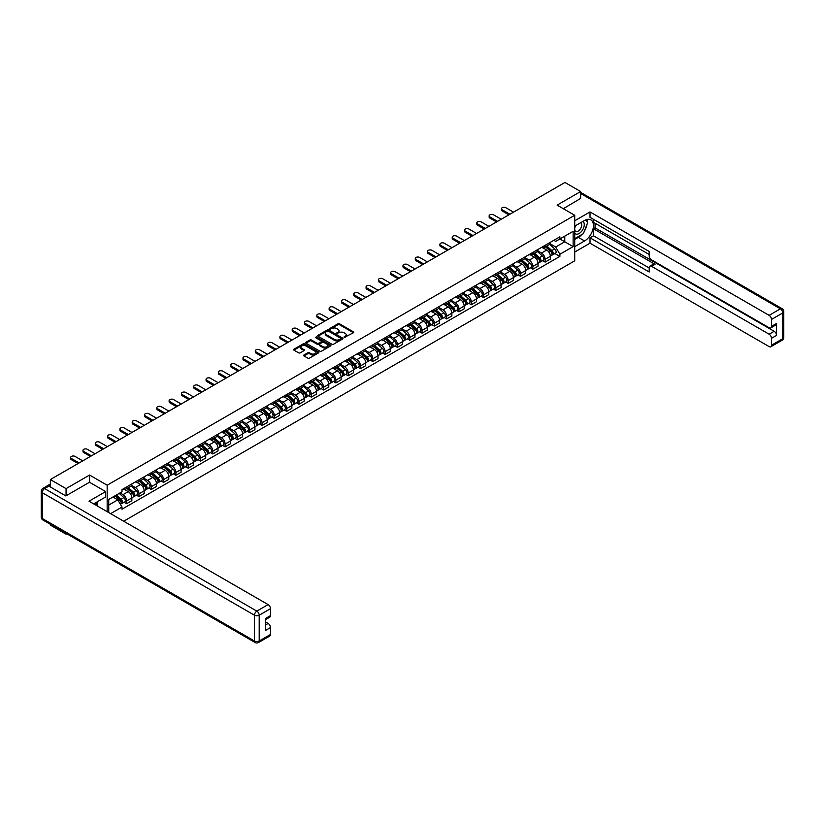 <?xml version="1.0" encoding="UTF-8"?>
<svg xmlns="http://www.w3.org/2000/svg" width="825" height="825" viewBox="0 0 825 825"><rect width="100%" height="100%" fill="white"/><g stroke="black" fill="none" stroke-linecap="round" stroke-linejoin="round"><path stroke-width="1.24" d="M344.118 337.497L353.43 332.743A1.093 0.629 0 0 0 353.43 331.856L339.488 323.802A1.093 0.629 0 0 0 337.941 323.802L329.711 328.556L329.711 329.185L331.867 328.567A3.506 2.021 0 0 1 336.817 328.567L337.982 329.237A3.506 2.021 0 0 1 339.003 330.67A3.506 2.021 0 0 1 337.982 332.104L336.92 333.341L339.065 332.722A3.506 2.021 0 0 1 344.025 332.722L345.18 333.393A3.506 2.021 0 0 1 346.211 334.826A3.506 2.021 0 0 1 345.18 336.26L344.118 337.497L344.118 336.868M303.94 355.018A1.093 0.629 0 0 0 303.94 355.905L307.859 358.163A1.093 0.629 0 0 0 309.406 358.163L318.543 352.894A1.093 0.629 0 0 0 318.543 351.997L304.6 343.942A1.093 0.629 0 0 0 303.053 343.942L293.917 349.222A1.093 0.629 0 0 0 293.917 350.12L298.64 352.842A1.093 0.629 0 0 0 300.187 352.842L304.095 350.584A1.093 0.629 0 0 0 304.095 349.697L301.754 348.336A2.929 1.691 0 0 1 300.898 347.139A2.929 1.691 0 0 1 302.703 345.582A2.929 1.691 0 0 1 305.9 345.953L315.078 351.244A2.929 1.691 0 0 1 315.934 352.44A2.929 1.691 0 0 1 314.129 354.007A2.929 1.691 0 0 1 310.932 353.636L309.406 352.76A1.093 0.629 0 0 0 307.859 352.76L303.94 355.018L303.94 355.905M107.168 485.203L89.574 475.045L66.062 488.627L50.356 479.562L564.929 182.469L580.635 191.534L557.123 205.116L574.716 215.273L107.168 485.203L107.168 511.675M331.939 344.262A1.093 0.629 0 0 0 333.486 344.262L342.623 338.982A1.093 0.629 0 0 0 342.623 338.095L328.69 330.041A1.093 0.629 0 0 0 327.133 330.041L317.996 335.321A1.093 0.629 0 0 0 317.996 336.208L331.939 344.262M315.635 337.662L330.567 345.943L321.441 351.213A1.093 0.629 0 0 1 319.894 351.213L305.962 343.169L309.87 340.921L309.87 340.013L305.962 342.272A1.093 0.629 0 0 0 305.962 343.169L305.962 342.272M309.87 340.921A1.093 0.629 0 0 1 311.417 340.921L311.417 340.013A1.093 0.629 0 0 0 309.87 340.013M311.417 340.013L317.068 343.272A1.093 0.629 0 0 0 318.615 343.272L321.214 341.777A1.093 0.629 0 0 0 321.214 340.88L315.325 337.487L316.408 336.858L330.588 345.046A1.093 0.629 0 0 1 330.588 345.933L330.588 345.046M66.062 533.352L66.062 534.177L50.356 525.112L50.356 524.288M123.698 521.214L574.716 260.824L574.716 215.273M66.062 534.177L66.773 533.765M66.062 488.627L66.062 495.773M50.356 479.562L50.356 486.987M47.097 485.997A2.228 1.289 -120 0 0 46.798 486.1A2.228 1.289 -120 0 0 46.561 486.317M580.635 198.691L580.635 191.534M545.129 245.334A5.136 2.96 60 0 1 544.067 247.634L549.275 244.633A5.136 2.96 -120 0 0 550.337 242.323M537.735 250.862L541.499 253.028A5.136 2.96 60 0 1 545.129 259.318L550.337 256.317A5.136 2.96 -120 0 0 546.707 250.027L542.974 247.871M550.337 256.317L550.337 259.091L545.129 262.103L542.633 260.659M544.067 247.634A5.136 2.96 60 0 1 541.54 247.407M545.129 259.318L545.129 262.103M532.816 252.44A5.136 2.96 60 0 1 531.754 254.739L536.962 251.738A5.136 2.96 -120 0 0 538.024 249.439M530.32 267.764L532.816 269.208L538.024 266.197L538.024 263.423A5.136 2.96 -120 0 0 534.394 257.132L530.671 254.977M531.754 254.739A5.136 2.96 60 0 1 529.227 254.513M525.432 257.967L529.186 260.143A5.136 2.96 60 0 1 532.816 266.423L532.816 269.208M520.513 259.545A5.136 2.96 60 0 1 519.451 261.855L524.659 258.844A5.136 2.96 -120 0 0 525.721 256.544M518.018 274.869L520.513 276.313L525.721 273.302L525.721 270.528A5.136 2.96 -120 0 0 522.091 264.237L518.358 262.082M519.451 261.855A5.136 2.96 60 0 1 516.924 261.618M513.119 265.073L516.883 267.248A5.136 2.96 60 0 1 520.513 273.529L520.513 276.313M508.2 266.65A5.136 2.96 60 0 1 507.138 268.96L512.346 265.949A5.136 2.96 -120 0 0 513.408 263.649M505.704 281.975L508.2 283.418L513.408 280.407L513.408 277.633A5.136 2.96 -120 0 0 509.778 271.343L506.055 269.187M507.138 268.96A5.136 2.96 60 0 1 504.611 268.723M500.816 272.178L504.57 274.354A5.136 2.96 60 0 1 508.2 280.634L508.2 283.418M495.897 273.756A5.136 2.96 60 0 1 494.835 276.066L500.043 273.054A5.136 2.96 -120 0 0 501.105 270.755M493.402 289.08L495.897 290.524L501.105 287.512L501.105 284.738A5.136 2.96 -120 0 0 497.475 278.448L493.742 276.303M494.835 276.066A5.136 2.96 60 0 1 492.308 275.828M488.503 279.283L492.267 281.459A5.136 2.96 60 0 1 495.897 287.739L495.897 290.524M483.584 280.861A5.136 2.96 60 0 1 482.522 283.171L487.73 280.16A5.136 2.96 -120 0 0 488.792 277.86M481.088 296.185L483.584 297.629L488.792 294.618L488.792 291.844A5.136 2.96 -120 0 0 485.162 285.553L481.439 283.408M482.522 283.171A5.136 2.96 60 0 1 479.995 282.934M476.2 286.388L479.954 288.564A5.136 2.96 60 0 1 483.584 294.845L483.584 297.629M471.281 287.966A5.136 2.96 60 0 1 470.219 290.276L475.427 287.265A5.136 2.96 -120 0 0 476.489 284.965M468.786 303.291L471.281 304.734L476.489 301.723L476.489 298.949A5.136 2.96 -120 0 0 472.859 292.658L469.126 290.513M470.219 290.276A5.136 2.96 60 0 1 467.692 290.039M463.887 293.494L467.651 295.67A5.136 2.96 60 0 1 471.281 301.95L471.281 304.734M458.968 295.072A5.136 2.96 60 0 1 457.906 297.382L463.114 294.37A5.136 2.96 -120 0 0 464.176 292.071M456.472 310.396L458.968 311.84L464.176 308.828L464.176 306.054A5.136 2.96 -120 0 0 460.546 299.764L456.823 297.619M457.906 297.382A5.136 2.96 60 0 1 455.379 297.144M451.584 300.599L455.338 302.775A5.136 2.96 60 0 1 458.968 309.066L458.968 311.84M446.665 302.187A5.136 2.96 60 0 1 445.603 304.487L450.811 301.476A5.136 2.96 -120 0 0 451.873 299.176M444.17 317.501L446.665 318.945L451.873 315.944L451.873 313.16A5.136 2.96 -120 0 0 448.243 306.879L444.51 304.724M445.603 304.487A5.136 2.96 60 0 1 443.077 304.26M439.271 307.704L443.035 309.88A5.136 2.96 60 0 1 446.665 316.171L446.665 318.945M434.352 309.293A5.136 2.96 60 0 1 433.29 311.592L438.498 308.591A5.136 2.96 -120 0 0 439.56 306.281M431.857 324.607L434.352 326.05L439.56 323.049L439.56 320.265A5.136 2.96 -120 0 0 435.93 313.985L432.207 311.829M433.29 311.592A5.136 2.96 60 0 1 430.763 311.365M426.968 314.82L430.722 316.986A5.136 2.96 60 0 1 434.352 323.276L434.352 326.05M422.049 316.398A5.136 2.96 60 0 1 420.987 318.698L426.195 315.697A5.136 2.96 -120 0 0 427.257 313.387M419.554 331.712L422.049 333.156L427.257 330.155L427.257 327.37A5.136 2.96 -120 0 0 423.627 321.09L419.894 318.935M420.987 318.698A5.136 2.96 60 0 1 418.461 318.471M414.655 321.925L418.419 324.091A5.136 2.96 60 0 1 422.049 330.382L422.049 333.156M409.736 323.503A5.136 2.96 60 0 1 408.674 325.803L413.882 322.802A5.136 2.96 -120 0 0 414.944 320.492M407.241 338.817L409.736 340.261L414.944 337.26L414.944 334.476A5.136 2.96 -120 0 0 411.314 328.195L407.591 326.04M408.674 325.803A5.136 2.96 60 0 1 406.147 325.576M402.353 329.031L406.106 331.196A5.136 2.96 60 0 1 409.736 337.487L409.736 340.261M397.433 330.608A5.136 2.96 60 0 1 396.371 332.908L401.579 329.907A5.136 2.96 -120 0 0 402.641 327.597M394.938 345.933L397.433 347.366L402.641 344.365L402.641 341.581A5.136 2.96 -120 0 0 399.011 335.301L395.278 333.145M396.371 332.908A5.136 2.96 60 0 1 393.845 332.681M390.039 336.136L393.803 338.302A5.136 2.96 60 0 1 397.433 344.592L397.433 347.366M385.12 337.714A5.136 2.96 60 0 1 384.058 340.013L389.266 337.012A5.136 2.96 -120 0 0 390.328 334.702M382.625 353.038L385.12 354.472L390.328 351.471L390.328 348.686A5.136 2.96 -120 0 0 386.698 342.406L382.975 340.251M384.058 340.013A5.136 2.96 60 0 1 381.532 339.787M377.737 343.241L381.49 345.407A5.136 2.96 60 0 1 385.12 351.698L385.12 354.472M372.817 344.819A5.136 2.96 60 0 1 371.755 347.119L376.963 344.118A5.136 2.96 -120 0 0 378.025 341.808M370.322 360.143L372.817 361.577L378.025 358.576L378.025 355.802A5.136 2.96 -120 0 0 374.395 349.511L370.662 347.356M371.755 347.119A5.136 2.96 60 0 1 369.229 346.892M365.423 350.347L369.188 352.512A5.136 2.96 60 0 1 372.817 358.803L372.817 361.577M360.504 351.924A5.136 2.96 60 0 1 359.442 354.224L364.65 351.223A5.136 2.96 -120 0 0 365.712 348.923M358.009 367.249L360.504 368.692L365.712 365.681L365.712 362.907A5.136 2.96 -120 0 0 362.082 356.617L358.359 354.461M359.442 354.224A5.136 2.96 60 0 1 356.916 353.997M353.121 357.452L356.874 359.628A5.136 2.96 60 0 1 360.504 365.908L360.504 368.692M348.202 359.03A5.136 2.96 60 0 1 347.139 361.34L352.347 358.328A5.136 2.96 -120 0 0 353.409 356.029M345.706 374.354L348.202 375.798L353.409 372.787L353.409 370.012A5.136 2.96 -120 0 0 349.779 363.722L346.046 361.567M347.139 361.34A5.136 2.96 60 0 1 344.613 361.103M340.808 364.557L344.572 366.733A5.136 2.96 60 0 1 348.202 373.013L348.202 375.798M335.888 366.135A5.136 2.96 60 0 1 334.826 368.445L340.034 365.434A5.136 2.96 -120 0 0 341.096 363.134M333.393 381.459L335.888 382.903L341.096 379.892L341.096 377.118A5.136 2.96 -120 0 0 337.466 370.827L333.743 368.672M334.826 368.445A5.136 2.96 60 0 1 332.3 368.208M328.494 371.662L332.258 373.838A5.136 2.96 60 0 1 335.888 380.119L335.888 382.903M323.586 373.24A5.136 2.96 60 0 1 322.523 375.55L327.721 372.539A5.136 2.96 -120 0 0 328.793 370.239M321.09 388.565L323.586 390.008L328.793 386.997L328.793 384.223A5.136 2.96 -120 0 0 325.163 377.933L321.43 375.787M322.523 375.55A5.136 2.96 60 0 1 319.997 375.313M316.192 378.768L319.956 380.944A5.136 2.96 60 0 1 323.586 387.224L323.586 390.008M311.272 380.346A5.136 2.96 60 0 1 310.21 382.656L315.418 379.644A5.136 2.96 -120 0 0 316.48 377.345M308.777 395.67L311.272 397.114L316.48 394.103L316.48 391.328A5.136 2.96 -120 0 0 312.85 385.038L309.127 382.893M310.21 382.656A5.136 2.96 60 0 1 307.684 382.418M303.878 385.873L307.642 388.049A5.136 2.96 60 0 1 311.272 394.329L311.272 397.114M298.97 387.451A5.136 2.96 60 0 1 297.907 389.761L303.105 386.75A5.136 2.96 -120 0 0 304.177 384.45M296.464 402.775L298.97 404.219L304.177 401.208L304.177 398.434A5.136 2.96 -120 0 0 300.548 392.143L296.814 389.998M297.907 389.761A5.136 2.96 60 0 1 295.371 389.524M291.576 392.978L295.34 395.154A5.136 2.96 60 0 1 298.97 401.435L298.97 404.219M286.657 394.556A5.136 2.96 60 0 1 285.594 396.866L290.802 393.855A5.136 2.96 -120 0 0 291.864 391.555M284.161 409.881L286.657 411.324L291.864 408.313L291.864 405.539A5.136 2.96 -120 0 0 288.234 399.248L284.512 397.103M285.594 396.866A5.136 2.96 60 0 1 283.068 396.629M279.262 400.084L283.027 402.26A5.136 2.96 60 0 1 286.657 408.55L286.657 411.324M274.354 401.672A5.136 2.96 60 0 1 273.281 403.972L278.489 400.96A5.136 2.96 -120 0 0 279.551 398.661M271.848 416.986L274.354 418.43L279.562 415.429L279.562 412.644A5.136 2.96 -120 0 0 275.932 406.354L272.198 404.209M273.281 403.972A5.136 2.96 60 0 1 270.755 403.734M266.96 407.189L270.724 409.365A5.136 2.96 60 0 1 274.354 415.656L274.354 418.43M262.041 408.777A5.136 2.96 60 0 1 260.978 411.077L266.186 408.066A5.136 2.96 -120 0 0 267.248 405.766M259.545 424.091L262.041 425.535L267.248 422.534L267.248 419.75A5.136 2.96 -120 0 0 263.618 413.469L259.896 411.314M260.978 411.077A5.136 2.96 60 0 1 258.452 410.85M254.647 414.305L258.411 416.47A5.136 2.96 60 0 1 262.041 422.761L262.041 425.535M249.727 415.882A5.136 2.96 60 0 1 248.665 418.182L253.873 415.181A5.136 2.96 -120 0 0 254.935 412.871M247.232 431.197L249.738 432.64L254.935 429.639L254.935 426.855A5.136 2.96 -120 0 0 251.316 420.575L247.583 418.419M248.665 418.182A5.136 2.96 60 0 1 246.139 417.955M242.344 421.41L246.108 423.576A5.136 2.96 60 0 1 249.738 429.866L249.738 432.64M237.425 422.988A5.136 2.96 60 0 1 236.362 425.287L241.57 422.287A5.136 2.96 -120 0 0 242.632 419.977M234.929 438.302L237.425 439.746L242.632 436.745L242.632 433.96A5.136 2.96 -120 0 0 239.002 427.68L235.28 425.525M236.362 425.287A5.136 2.96 60 0 1 233.836 425.061M230.031 428.515L233.795 430.681A5.136 2.96 60 0 1 237.425 436.972L237.425 439.746M225.112 430.093A5.136 2.96 60 0 1 224.049 432.393L229.257 429.392A5.136 2.96 -120 0 0 230.319 427.082M222.616 445.418L225.112 446.851L230.319 443.85L230.319 441.066A5.136 2.96 -120 0 0 226.7 434.785L222.967 432.63M224.049 432.393A5.136 2.96 60 0 1 221.523 432.166M217.728 435.621L221.492 437.786A5.136 2.96 60 0 1 225.112 444.077L225.112 446.851M212.809 437.198A5.136 2.96 60 0 1 211.747 439.498L216.954 436.497A5.136 2.96 -120 0 0 218.017 434.187M210.313 452.523L212.809 453.956L218.017 450.955L218.017 448.171A5.136 2.96 -120 0 0 214.387 441.891L210.664 439.735M211.747 439.498A5.136 2.96 60 0 1 209.22 439.271M205.415 442.726L209.179 444.892A5.136 2.96 60 0 1 212.809 451.182L212.809 453.956M200.496 444.304A5.136 2.96 60 0 1 199.433 446.603L204.641 443.603A5.136 2.96 -120 0 0 205.703 441.293M198 459.628L200.496 461.062L205.703 458.061L205.703 455.276A5.136 2.96 -120 0 0 202.073 448.996L198.351 446.841M199.433 446.603A5.136 2.96 60 0 1 196.907 446.377M193.112 449.831L196.876 451.997A5.136 2.96 60 0 1 200.496 458.287L200.496 461.062M188.193 451.409A5.136 2.96 60 0 1 187.131 453.709L192.338 450.708A5.136 2.96 -120 0 0 193.401 448.398M185.697 466.733L188.193 468.177L193.401 465.166L193.401 462.392A5.136 2.96 -120 0 0 189.771 456.101L186.048 453.946M187.131 453.709A5.136 2.96 60 0 1 184.604 453.482M180.799 456.937L184.563 459.113A5.136 2.96 60 0 1 188.193 465.393L188.193 468.177M175.88 458.514A5.136 2.96 60 0 1 174.818 460.824L180.025 457.813A5.136 2.96 -120 0 0 181.088 455.513M173.384 473.839L175.88 475.282L181.088 472.271L181.088 469.497A5.136 2.96 -120 0 0 177.458 463.207L173.735 461.051M174.818 460.824A5.136 2.96 60 0 1 172.291 460.587M168.496 464.042L172.25 466.218A5.136 2.96 60 0 1 175.88 472.498L175.88 475.282M163.577 465.62A5.136 2.96 60 0 1 162.515 467.93L167.722 464.918A5.136 2.96 -120 0 0 168.785 462.619M161.081 480.944L163.577 482.388L168.785 479.377L168.785 476.603A5.136 2.96 -120 0 0 165.155 470.312L161.432 468.157M162.515 467.93A5.136 2.96 60 0 1 159.988 467.692M156.183 471.147L159.947 473.323A5.136 2.96 60 0 1 163.577 479.603L163.577 482.388M151.264 472.725A5.136 2.96 60 0 1 150.202 475.035L155.409 472.024A5.136 2.96 -120 0 0 156.472 469.724M148.768 488.049L151.264 489.493L156.472 486.482L156.472 483.708A5.136 2.96 -120 0 0 152.842 477.417L149.119 475.272M150.202 475.035A5.136 2.96 60 0 1 147.675 474.798M143.88 478.252L147.634 480.428A5.136 2.96 60 0 1 151.264 486.709L151.264 489.493M138.961 479.83A5.136 2.96 60 0 1 137.899 482.14L143.107 479.129A5.136 2.96 -120 0 0 144.169 476.829M136.465 495.155L138.961 496.598L144.169 493.587L144.169 490.813A5.136 2.96 -120 0 0 140.539 484.522L136.806 482.377M137.899 482.14A5.136 2.96 60 0 1 135.372 481.903M131.567 485.358L135.331 487.534A5.136 2.96 60 0 1 138.961 493.814L138.961 496.598M126.648 486.936A5.136 2.96 60 0 1 125.586 489.246L130.793 486.234A5.136 2.96 -120 0 0 131.856 483.935M124.152 502.26L126.648 503.704L131.856 500.692L131.856 497.918A5.136 2.96 -120 0 0 128.226 491.628L124.503 489.483M125.586 489.246A5.136 2.96 60 0 1 123.059 489.008M120.027 492.907L123.018 494.639A5.136 2.96 60 0 1 126.648 500.919L126.648 503.704M553.843 240.302L555.699 241.374L573.138 231.309L564.774 236.136L564.774 241.777L555.699 247.015L550.048 243.757M108.745 512.583L108.745 499.424L121.997 491.772L121.997 489.627L559.886 236.816L559.886 238.961L573.138 246.613L559.886 254.265L555.699 247.015M573.138 231.309L573.138 246.613M108.745 505.065L117.81 499.826L121.997 507.076L121.997 509.211L559.886 256.4L559.886 254.265M121.997 507.076L110.591 513.655M89.574 475.045L89.574 482.295M117.81 499.826L112.922 497.011M554.936 253.553L559.886 256.4M344.427 337.611L345.18 337.167A3.506 2.021 0 0 0 346.211 335.734L346.211 334.826M339.003 330.67L339.003 331.578A3.506 2.021 0 0 1 337.982 333.011L337.219 333.444M353.43 331.856L353.43 332.743L339.488 324.72A1.093 0.629 0 0 0 337.941 324.72L330.021 329.288M342.623 338.095L342.623 338.982L328.69 330.949A1.093 0.629 0 0 0 327.133 330.949L318.017 336.218M340.694 338.848L340.694 338.229L328.453 331.155L326.246 331.805A3.506 2.021 0 0 0 325.225 333.238A3.506 2.021 0 0 0 326.246 334.672L334.61 339.498A3.506 2.021 0 0 0 339.57 339.498L340.694 338.848L340.694 339.766L340.694 339.137M325.225 333.238L325.225 334.146A3.506 2.021 0 0 0 326.246 335.579L326.246 334.672M340.694 339.766L339.57 340.405A3.506 2.021 0 0 1 334.61 340.405L326.246 335.579M311.417 340.921L317.068 344.19A1.093 0.629 0 0 0 318.615 344.19L321.214 342.695A1.093 0.629 0 0 0 321.533 342.241L321.533 341.333M322.936 346.665A2.929 1.691 0 0 0 326.133 347.026A2.929 1.691 0 0 0 327.938 345.469A2.929 1.691 0 0 0 327.082 344.272L323.843 342.406A1.093 0.629 0 0 0 322.297 342.406L319.708 343.901A1.093 0.629 0 0 0 319.708 344.798L322.936 346.665L322.936 347.573A2.929 1.691 0 0 0 326.133 347.944A2.929 1.691 0 0 0 327.938 346.376L327.938 345.469M319.378 344.355L319.378 345.262A1.093 0.629 0 0 0 319.708 345.706L319.708 344.798M322.936 347.573L319.708 345.706M315.934 352.44L315.934 353.358A2.929 1.691 0 0 1 314.129 354.915A2.929 1.691 0 0 1 310.932 354.554L309.406 353.667A1.093 0.629 0 0 0 307.859 353.667L303.961 355.915M300.898 347.139L300.898 348.057A2.929 1.691 0 0 0 301.754 349.253L301.754 348.336M304.085 350.594L301.754 349.253M318.522 352.894L304.6 344.86A1.093 0.629 0 0 0 303.053 344.86L293.927 350.13L293.917 349.222M545.48 246.819L550.502 251.295A2.784 1.609 60 0 1 551.378 255.606L550.337 256.204M545.614 246.933L547.975 248.304M545.985 246.531L551.574 251.512A1.341 0.773 60 0 1 551.987 253.574A1.341 0.773 60 0 1 551.873 253.626M546.82 246.046L551.842 250.522A2.784 1.609 60 0 1 552.719 254.832A2.784 1.609 60 0 1 551.873 254.925M549.625 244.365L554.678 248.882A2.784 1.609 60 0 1 555.555 253.193L552.719 254.832M508.87 214.84L502.208 210.983A2.568 1.485 180 0 1 501.456 209.942L501.456 208.756A2.568 1.485 -0 0 0 502.208 209.808L509.902 214.242M513.532 212.149L505.838 207.704A2.568 1.485 -0 0 0 503.044 207.384A2.568 1.485 -0 0 0 501.456 208.756M533.177 253.925L538.189 258.4A2.784 1.609 60 0 1 539.065 262.711L538.024 263.319M533.311 254.048L535.673 255.41M533.682 253.636L539.261 258.617A1.341 0.773 60 0 1 539.684 260.679A1.341 0.773 60 0 1 539.56 260.731M534.518 253.151L539.529 257.627A2.784 1.609 60 0 1 540.406 261.938A2.784 1.609 60 0 1 539.571 262.03M537.312 251.47L542.376 255.987A2.784 1.609 60 0 1 543.252 260.298L540.406 261.938M520.864 261.03L525.886 265.506A2.784 1.609 60 0 1 526.763 269.816L525.721 270.425M520.998 261.154L523.359 262.515M521.369 260.741L526.958 265.722A1.341 0.773 60 0 1 527.371 267.785A1.341 0.773 60 0 1 527.257 267.836M522.204 260.257L527.227 264.732A2.784 1.609 60 0 1 528.103 269.043A2.784 1.609 60 0 1 527.257 269.136M525.009 258.576L530.062 263.093A2.784 1.609 60 0 1 530.939 267.403L528.103 269.043M574.716 226.153L584.574 220.461A12.55 7.25 120 0 1 590.855 219.842A12.55 7.25 120 0 1 592.773 229.897A12.55 7.25 120 0 1 584.574 240.962L574.716 246.654M574.716 252.027L590.019 243.189L590.019 237.817L649.192 271.982L649.192 267.702A3.352 1.928 -120 0 1 649.883 266.166A3.352 1.928 -120 0 1 651.564 266.331L769.117 334.207L774.17 331.289A3.352 1.928 60 0 1 776.542 335.393L776.542 323.452A3.352 1.928 60 0 1 775.84 324.988L770.798 327.907A3.352 1.928 -120 0 0 771.488 326.37L771.488 319.45A3.352 1.928 -120 0 0 769.117 315.346L780.398 308.828L580.635 193.493M595.072 223.245L595.072 227.886L593.495 228.803L593.495 235.816L590.019 237.817M593.495 219.326L593.495 222.327L649.192 254.492M770.798 327.907A3.352 1.928 -120 0 1 769.117 327.742L651.564 259.865A3.352 1.928 -120 0 1 649.192 255.76L649.192 251.481L590.019 217.315L590.019 211.943L769.117 315.346M574.716 220.78L590.019 211.943M590.019 243.189L769.117 346.593A3.352 1.928 -120 0 0 770.798 346.758A3.352 1.928 -120 0 0 771.488 345.232L771.488 338.302A3.352 1.928 -120 0 0 769.117 334.207M580.635 198.412L563.31 208.684M593.495 228.803L655.029 264.33L651.564 266.331M595.072 227.886L774.17 331.289M593.495 235.816L649.192 267.97M649.883 266.166L653.359 264.165A3.352 1.928 60 0 1 655.029 264.33M574.716 239.456L578.346 237.363A12.55 7.25 120 0 0 581.821 234.537M584.317 231.248A12.55 7.25 120 0 0 587.018 224.287M587.225 222.038A12.55 7.25 120 0 0 586.905 219.481M48.861 486.121L44.602 488.575A3.352 1.928 -120 0 0 42.921 488.41L47.18 485.956A3.352 1.928 60 0 1 48.861 486.121L65.825 495.918L89.492 482.243L105.662 491.587L105.662 496.959L94.462 503.425A12.55 7.25 120 0 0 93.699 503.9M105.662 491.587L89.017 501.198L268.115 604.601A3.352 1.928 60 0 1 270.487 608.695L270.487 615.625A3.352 1.928 60 0 1 269.785 617.152L265.433 619.668M97.061 504.952L97.061 501.93M265.433 625.01L268.115 623.452A3.352 1.928 60 0 1 270.487 627.557L270.487 634.477A3.352 1.928 60 0 1 269.785 636.013L258.503 642.531A3.352 1.928 -120 0 0 259.205 640.994L270.487 634.477M270.487 615.625L265.433 618.533L265.433 630.475L270.487 627.557M268.115 623.452L265.433 621.906M574.716 233.124A7.25 4.187 120 0 0 580.48 232.506A7.25 4.187 120 0 0 584.265 224.606A7.25 4.187 120 0 0 582.945 221.409M575.324 225.803A7.25 4.187 120 0 0 574.716 227.112M574.716 229.536A4.96 2.867 120 0 0 575.716 231.33A4.96 2.867 120 0 0 579.542 230A4.96 2.867 120 0 0 581.708 224.998A4.96 2.867 120 0 0 580.687 222.729A4.96 2.867 120 0 0 580.666 222.719M575.737 225.565A4.96 2.867 120 0 0 574.716 228.546M585.709 219.893L587.648 222.647L583.388 233.63L574.87 238.549M95.556 502.796L97.381 506.024M496.567 221.946L489.895 218.099A2.568 1.485 180 0 1 489.142 217.047L489.142 215.861A2.568 1.485 -0 0 0 489.895 216.913L497.588 221.347M501.218 219.254L493.525 214.82A2.568 1.485 -0 0 0 490.731 214.49A2.568 1.485 -0 0 0 489.142 215.861M484.254 229.051L477.593 225.204A2.568 1.485 180 0 1 476.84 224.153L476.84 222.967A2.568 1.485 -0 0 0 477.593 224.018L485.286 228.453M488.916 226.359L481.222 221.925A2.568 1.485 -0 0 0 478.428 221.595A2.568 1.485 -0 0 0 476.84 222.967M508.561 268.135L513.573 272.611A2.784 1.609 60 0 1 514.449 276.922L513.408 277.53M508.695 268.259L511.057 269.62M509.066 267.847L514.645 272.827A1.341 0.773 60 0 1 515.068 274.9A1.341 0.773 60 0 1 514.944 274.942M509.902 267.362L514.913 271.838A2.784 1.609 60 0 1 515.79 276.148A2.784 1.609 60 0 1 514.944 276.241M512.696 265.681L517.76 270.198A2.784 1.609 60 0 1 518.636 274.508L515.79 276.148M496.248 275.241L501.27 279.716A2.784 1.609 60 0 1 502.147 284.027L501.105 284.635M496.382 275.364L498.743 276.726M496.753 274.952L502.343 279.933A1.341 0.773 60 0 1 502.755 282.006A1.341 0.773 60 0 1 502.631 282.047M497.588 274.467L502.611 278.943A2.784 1.609 60 0 1 503.487 283.253A2.784 1.609 60 0 1 502.642 283.346M500.393 272.786L505.447 277.303A2.784 1.609 60 0 1 506.323 281.614L503.487 283.253M483.945 282.346L488.957 286.822A2.784 1.609 60 0 1 489.833 291.142L488.792 291.741M484.079 282.47L486.441 283.831M484.45 282.057L490.029 287.038A1.341 0.773 60 0 1 490.452 289.111A1.341 0.773 60 0 1 490.328 289.152M485.286 281.573L490.298 286.048A2.784 1.609 60 0 1 491.174 290.359A2.784 1.609 60 0 1 490.328 290.452M488.08 279.892L493.144 284.408A2.784 1.609 60 0 1 494.02 288.719L491.174 290.359M471.952 236.156L465.279 232.31A2.568 1.485 180 0 1 464.527 231.258L464.527 230.072A2.568 1.485 -0 0 0 465.279 231.124L472.972 235.558M476.603 233.465L468.909 229.03A2.568 1.485 -0 0 0 466.115 228.711A2.568 1.485 -0 0 0 464.527 230.072M459.638 243.262L452.977 239.415A2.568 1.485 180 0 1 452.224 238.363L452.224 237.177A2.568 1.485 -0 0 0 452.977 238.229L460.67 242.674M464.3 240.57L456.607 236.136A2.568 1.485 -0 0 0 453.812 235.816A2.568 1.485 -0 0 0 452.224 237.177M447.336 250.367L440.663 246.52A2.568 1.485 180 0 1 439.911 245.468L439.911 244.282A2.568 1.485 -0 0 0 440.663 245.334L448.357 249.779M451.987 247.675L444.293 243.241A2.568 1.485 -0 0 0 441.499 242.921A2.568 1.485 -0 0 0 439.911 244.282M435.022 257.472L428.361 253.626A2.568 1.485 180 0 1 427.608 252.574L427.608 251.388A2.568 1.485 -0 0 0 428.361 252.44L436.054 256.884M439.684 254.791L431.991 250.346A2.568 1.485 -0 0 0 429.196 250.027A2.568 1.485 -0 0 0 427.608 251.388M422.72 264.577L416.048 260.731A2.568 1.485 180 0 1 415.295 259.679L415.295 258.503A2.568 1.485 -0 0 0 416.048 259.545L423.741 263.99M427.371 261.896L419.677 257.452A2.568 1.485 -0 0 0 416.883 257.132A2.568 1.485 -0 0 0 415.295 258.503M410.407 271.683L403.745 267.836A2.568 1.485 180 0 1 402.992 266.784L402.992 265.609A2.568 1.485 -0 0 0 403.745 266.65L411.438 271.095M415.068 269.002L407.375 264.557A2.568 1.485 -0 0 0 404.58 264.237A2.568 1.485 -0 0 0 402.992 265.609M398.104 278.788L391.432 274.942A2.568 1.485 180 0 1 390.679 273.9L390.679 272.714A2.568 1.485 -0 0 0 391.432 273.756L399.125 278.2M402.755 276.107L395.062 271.662A2.568 1.485 -0 0 0 392.267 271.343A2.568 1.485 -0 0 0 390.679 272.714M385.791 285.893L379.129 282.047A2.568 1.485 180 0 1 378.376 281.005L378.376 279.819A2.568 1.485 -0 0 0 379.129 280.861L386.822 285.306M390.452 283.212L382.759 278.767A2.568 1.485 -0 0 0 379.954 278.448A2.568 1.485 -0 0 0 378.376 279.819M373.488 292.999L366.816 289.152A2.568 1.485 180 0 1 366.063 288.111L366.063 286.925A2.568 1.485 -0 0 0 366.816 287.966L374.509 292.411M378.139 290.317L370.446 285.873A2.568 1.485 -0 0 0 367.651 285.553A2.568 1.485 -0 0 0 366.063 286.925M361.175 300.114L354.513 296.257A2.568 1.485 180 0 1 353.76 295.216L353.76 294.03A2.568 1.485 -0 0 0 354.513 295.072L362.206 299.516M365.836 297.423L358.143 292.978A2.568 1.485 -0 0 0 355.338 292.658A2.568 1.485 -0 0 0 353.76 294.03M348.872 307.22L342.2 303.363A2.568 1.485 180 0 1 341.447 302.321L341.447 301.135A2.568 1.485 -0 0 0 342.2 302.187L349.893 306.622M353.523 304.528L345.83 300.083A2.568 1.485 -0 0 0 343.035 299.764A2.568 1.485 -0 0 0 341.447 301.135M336.559 314.325L329.897 310.468A2.568 1.485 180 0 1 329.144 309.427L329.144 308.241A2.568 1.485 -0 0 0 329.897 309.293L337.59 313.727M341.22 311.633L333.527 307.189A2.568 1.485 -0 0 0 330.722 306.869A2.568 1.485 -0 0 0 329.144 308.241M324.256 321.43L317.584 317.584A2.568 1.485 180 0 1 316.831 316.532L316.831 315.346A2.568 1.485 -0 0 0 317.584 316.398L325.277 320.832M328.907 318.739L321.214 314.294A2.568 1.485 -0 0 0 318.419 313.974A2.568 1.485 -0 0 0 316.831 315.346M311.943 328.536L305.281 324.689A2.568 1.485 180 0 1 304.528 323.637L304.528 322.451A2.568 1.485 -0 0 0 305.281 323.503L312.974 327.938M316.604 325.844L308.911 321.41A2.568 1.485 -0 0 0 306.106 321.08A2.568 1.485 -0 0 0 304.528 322.451M299.64 335.641L292.968 331.794A2.568 1.485 180 0 1 292.215 330.743L292.215 329.557A2.568 1.485 -0 0 0 292.968 330.608L300.661 335.043M304.291 332.949L296.598 328.515A2.568 1.485 -0 0 0 293.803 328.185A2.568 1.485 -0 0 0 292.215 329.557M287.327 342.746L280.665 338.9A2.568 1.485 180 0 1 279.912 337.848L279.912 336.662A2.568 1.485 -0 0 0 280.665 337.714L288.358 342.158M291.978 340.055L284.295 335.62A2.568 1.485 -0 0 0 281.49 335.301A2.568 1.485 -0 0 0 279.912 336.662M275.024 349.852L268.352 346.005A2.568 1.485 180 0 1 267.599 344.953L267.599 343.767A2.568 1.485 -0 0 0 268.352 344.819L276.045 349.264M279.675 347.16L271.982 342.726A2.568 1.485 -0 0 0 269.187 342.406A2.568 1.485 -0 0 0 267.599 343.767M262.711 356.957L256.049 353.11A2.568 1.485 180 0 1 255.296 352.058L255.296 350.873A2.568 1.485 -0 0 0 256.049 351.924L263.742 356.369M267.362 354.265L259.679 349.831A2.568 1.485 -0 0 0 256.874 349.511A2.568 1.485 -0 0 0 255.296 350.873M250.408 364.062L243.736 360.216A2.568 1.485 180 0 1 242.983 359.164L242.983 357.988A2.568 1.485 -0 0 0 243.736 359.03L251.429 363.474M255.059 361.381L247.366 356.936A2.568 1.485 -0 0 0 244.571 356.617A2.568 1.485 -0 0 0 242.983 357.988M471.632 289.451L476.654 293.927A2.784 1.609 60 0 1 477.531 298.248L476.489 298.846M471.766 289.575L474.127 290.936M472.137 289.162L477.727 294.143A1.341 0.773 60 0 1 478.139 296.216A1.341 0.773 60 0 1 478.015 296.257M472.972 288.678L477.995 293.153A2.784 1.609 60 0 1 478.871 297.474A2.784 1.609 60 0 1 478.026 297.557M475.778 286.997L480.831 291.514A2.784 1.609 60 0 1 481.707 295.835L478.871 297.474M459.329 296.557L464.341 301.032A2.784 1.609 60 0 1 465.218 305.353L464.176 305.951M459.463 296.68L461.825 298.042M459.834 296.268L465.413 301.249A1.341 0.773 60 0 1 465.836 303.322A1.341 0.773 60 0 1 465.713 303.363M460.67 295.783L465.682 300.259A2.784 1.609 60 0 1 466.558 304.58A2.784 1.609 60 0 1 465.713 304.662M463.464 294.113L468.528 298.619A2.784 1.609 60 0 1 469.404 302.94L466.558 304.58M447.016 303.672L452.038 308.137A2.784 1.609 60 0 1 452.915 312.458L451.873 313.057M447.15 303.786L449.512 305.147M447.521 303.373L453.111 308.354A1.341 0.773 60 0 1 453.523 310.427A1.341 0.773 60 0 1 453.399 310.478M448.357 302.888L453.379 307.364A2.784 1.609 60 0 1 454.255 311.685A2.784 1.609 60 0 1 453.41 311.767M451.162 301.218L456.215 305.724A2.784 1.609 60 0 1 457.091 310.045L454.255 311.685M434.713 310.778L439.725 315.253A2.784 1.609 60 0 1 440.602 319.564L439.56 320.162M434.847 310.891L437.209 312.252M435.218 310.478L440.798 315.459A1.341 0.773 60 0 1 441.22 317.532A1.341 0.773 60 0 1 441.097 317.584M436.054 310.004L441.066 314.469A2.784 1.609 60 0 1 441.942 318.79A2.784 1.609 60 0 1 441.097 318.873M438.848 308.323L443.912 312.83A2.784 1.609 60 0 1 444.788 317.151L441.942 318.79M422.4 317.883L427.422 322.358A2.784 1.609 60 0 1 428.299 326.669L427.257 327.267M422.534 317.996L424.896 319.358M422.905 317.584L428.484 322.565A1.341 0.773 60 0 1 428.907 324.637A1.341 0.773 60 0 1 428.783 324.689M423.741 317.109L428.763 321.585A2.784 1.609 60 0 1 429.639 325.896A2.784 1.609 60 0 1 428.794 325.988M426.535 315.428L431.599 319.945A2.784 1.609 60 0 1 432.475 324.256L429.639 325.896M410.097 324.988L415.109 329.464A2.784 1.609 60 0 1 415.986 333.774L414.944 334.373M410.231 325.102L412.593 326.463M410.603 324.689L416.182 329.67A1.341 0.773 60 0 1 416.604 331.743A1.341 0.773 60 0 1 416.481 331.794M411.438 324.215L416.45 328.69A2.784 1.609 60 0 1 417.326 333.001A2.784 1.609 60 0 1 416.481 333.094M414.233 322.534L419.296 327.051A2.784 1.609 60 0 1 420.162 331.361L417.326 333.001M397.784 332.093L402.806 336.569A2.784 1.609 60 0 1 403.673 340.88L402.641 341.478M397.918 332.207L400.28 333.568M398.289 331.794L403.868 336.775A1.341 0.773 60 0 1 404.291 338.848A1.341 0.773 60 0 1 404.168 338.9M399.125 331.32L404.147 335.796A2.784 1.609 60 0 1 405.023 340.106A2.784 1.609 60 0 1 404.178 340.199M401.919 329.639L406.983 334.156A2.784 1.609 60 0 1 407.859 338.467L405.023 340.106M385.481 339.199L390.493 343.674A2.784 1.609 60 0 1 391.37 347.985L390.328 348.583M385.615 339.312L387.977 340.684M385.987 338.91L391.566 343.881A1.341 0.773 60 0 1 391.988 345.953A1.341 0.773 60 0 1 391.865 346.005M386.822 338.425L391.834 342.901A2.784 1.609 60 0 1 392.71 347.212A2.784 1.609 60 0 1 391.865 347.304M389.617 336.744L394.68 341.261A2.784 1.609 60 0 1 395.546 345.572L392.71 347.212M373.168 346.304L378.19 350.78A2.784 1.609 60 0 1 379.057 355.09L378.025 355.688M373.302 346.418L375.664 347.789M373.673 346.015L379.252 350.996A1.341 0.773 60 0 1 379.675 353.059A1.341 0.773 60 0 1 379.552 353.11M374.509 345.531L379.531 350.006A2.784 1.609 60 0 1 380.407 354.317A2.784 1.609 60 0 1 379.562 354.41M377.303 343.85L382.367 348.367A2.784 1.609 60 0 1 383.243 352.677L380.407 354.317M360.865 353.409L365.877 357.885A2.784 1.609 60 0 1 366.754 362.196L365.712 362.804M360.999 353.533L363.351 354.894M361.371 353.121L366.95 358.102A1.341 0.773 60 0 1 367.373 360.164A1.341 0.773 60 0 1 367.249 360.216M362.206 352.636L367.218 357.112A2.784 1.609 60 0 1 368.094 361.422A2.784 1.609 60 0 1 367.249 361.515M365.001 350.955L370.064 355.472A2.784 1.609 60 0 1 370.93 359.782L368.094 361.422M348.552 360.515L353.574 364.99A2.784 1.609 60 0 1 354.441 369.301L353.399 369.909M348.686 360.638L351.048 362M349.058 360.226L354.637 365.207A1.341 0.773 60 0 1 355.059 367.269A1.341 0.773 60 0 1 354.936 367.321M349.893 359.741L354.915 364.217A2.784 1.609 60 0 1 355.781 368.528A2.784 1.609 60 0 1 354.946 368.62M352.688 358.06L357.751 362.577A2.784 1.609 60 0 1 358.627 366.888L355.781 368.528M336.249 367.62L341.261 372.096A2.784 1.609 60 0 1 342.138 376.406L341.096 377.015M336.383 367.744L338.735 369.105M336.755 367.331L342.334 372.312A1.341 0.773 60 0 1 342.757 374.375A1.341 0.773 60 0 1 342.633 374.426M337.59 366.847L342.602 371.322A2.784 1.609 60 0 1 343.478 375.633A2.784 1.609 60 0 1 342.633 375.726M340.385 365.166L345.438 369.683A2.784 1.609 60 0 1 346.314 373.993L343.478 375.633M323.936 374.725L328.948 379.201A2.784 1.609 60 0 1 329.825 383.512L328.783 384.12M324.07 374.849L326.432 376.21M324.442 374.437L330.021 379.418A1.341 0.773 60 0 1 330.443 381.49A1.341 0.773 60 0 1 330.32 381.532M325.277 373.952L330.299 378.427A2.784 1.609 60 0 1 331.165 382.738A2.784 1.609 60 0 1 330.33 382.831M328.072 372.271L333.135 376.788A2.784 1.609 60 0 1 334.012 381.098L331.165 382.738M311.633 381.831L316.645 386.306A2.784 1.609 60 0 1 317.522 390.627L316.48 391.225M311.757 381.954L314.119 383.316M312.139 381.542L317.718 386.523A1.341 0.773 60 0 1 318.141 388.596A1.341 0.773 60 0 1 318.017 388.637M312.974 381.057L317.986 385.533A2.784 1.609 60 0 1 318.863 389.843A2.784 1.609 60 0 1 318.017 389.936M315.769 379.376L320.822 383.893A2.784 1.609 60 0 1 321.698 388.204L318.863 389.843M299.32 388.936L304.332 393.412A2.784 1.609 60 0 1 305.209 397.733L304.167 398.331M299.454 389.06L301.816 390.421M299.826 388.647L305.405 393.628A1.341 0.773 60 0 1 305.827 395.701A1.341 0.773 60 0 1 305.704 395.742M300.661 388.162L305.683 392.638A2.784 1.609 60 0 1 306.549 396.959A2.784 1.609 60 0 1 305.714 397.042M303.456 386.482L308.519 390.998A2.784 1.609 60 0 1 309.396 395.309L306.549 396.959M287.017 396.041L292.029 400.517A2.784 1.609 60 0 1 292.906 404.838L291.864 405.436M287.141 396.165L289.503 397.526M287.523 395.752L293.102 400.733A1.341 0.773 60 0 1 293.525 402.806A1.341 0.773 60 0 1 293.401 402.847M288.358 395.268L293.37 399.743A2.784 1.609 60 0 1 294.247 404.064A2.784 1.609 60 0 1 293.401 404.147M291.153 393.597L296.206 398.104A2.784 1.609 60 0 1 297.082 402.425L294.247 404.064M274.704 403.157L279.716 407.622A2.784 1.609 60 0 1 280.593 411.943L279.551 412.541M274.838 403.27L277.2 404.632M275.21 402.858L280.789 407.839A1.341 0.773 60 0 1 281.212 409.912A1.341 0.773 60 0 1 281.088 409.963M276.045 402.373L281.057 406.849A2.784 1.609 60 0 1 281.933 411.17A2.784 1.609 60 0 1 281.098 411.252M278.84 400.702L283.903 405.209A2.784 1.609 60 0 1 284.78 409.53L281.933 411.17M262.402 410.262L267.413 414.738A2.784 1.609 60 0 1 268.29 419.048L267.248 419.647M262.525 410.376L264.887 411.737M262.907 409.963L268.486 414.944A1.341 0.773 60 0 1 268.909 417.017A1.341 0.773 60 0 1 268.785 417.068M263.742 409.478L268.754 413.954A2.784 1.609 60 0 1 269.631 418.275A2.784 1.609 60 0 1 268.785 418.358M266.537 407.808L271.59 412.314A2.784 1.609 60 0 1 272.467 416.635L269.631 418.275M250.088 417.368L255.1 421.843A2.784 1.609 60 0 1 255.977 426.154L254.935 426.752M250.222 417.481L252.584 418.842M250.594 417.068L256.173 422.049A1.341 0.773 60 0 1 256.596 424.122A1.341 0.773 60 0 1 256.472 424.174M251.429 416.594L256.441 421.07A2.784 1.609 60 0 1 257.317 425.38A2.784 1.609 60 0 1 256.482 425.463M254.224 414.913L259.287 419.43A2.784 1.609 60 0 1 260.164 423.741L257.317 425.38M237.786 424.473L242.797 428.948A2.784 1.609 60 0 1 243.674 433.259L242.632 433.857M237.909 424.586L240.271 425.948M238.291 424.174L243.87 429.155A1.341 0.773 60 0 1 244.293 431.228A1.341 0.773 60 0 1 244.169 431.279M239.126 423.699L244.138 428.175A2.784 1.609 60 0 1 245.015 432.486A2.784 1.609 60 0 1 244.169 432.578M241.921 422.018L246.974 426.535A2.784 1.609 60 0 1 247.851 430.846L245.015 432.486M238.095 371.168L231.433 367.321A2.568 1.485 180 0 1 230.68 366.269L230.68 365.093A2.568 1.485 -0 0 0 231.433 366.135L239.116 370.58M242.746 368.486L235.053 364.042A2.568 1.485 -0 0 0 232.258 363.722A2.568 1.485 -0 0 0 230.68 365.093M225.792 378.273L219.12 374.426A2.568 1.485 180 0 1 218.367 373.374L218.367 372.199A2.568 1.485 -0 0 0 219.12 373.24L226.813 377.685M230.443 375.592L222.75 371.147A2.568 1.485 -0 0 0 219.955 370.827A2.568 1.485 -0 0 0 218.367 372.199M213.479 385.378L206.817 381.532A2.568 1.485 180 0 1 206.064 380.49L206.064 379.304A2.568 1.485 -0 0 0 206.817 380.346L214.5 384.79M218.13 382.697L210.437 378.252A2.568 1.485 -0 0 0 207.642 377.933A2.568 1.485 -0 0 0 206.064 379.304M201.166 392.483L194.504 388.637A2.568 1.485 180 0 1 193.751 387.595L193.751 386.409A2.568 1.485 -0 0 0 194.504 387.451L202.197 391.896M205.827 389.802L198.134 385.358A2.568 1.485 -0 0 0 195.339 385.038A2.568 1.485 -0 0 0 193.751 386.409M225.472 431.578L230.484 436.054A2.784 1.609 60 0 1 231.361 440.364L230.319 440.963M225.607 431.692L227.968 433.053M225.978 431.279L231.557 436.26A1.341 0.773 60 0 1 231.98 438.333A1.341 0.773 60 0 1 231.856 438.384M226.813 430.805L231.825 435.28A2.784 1.609 60 0 1 232.702 439.591A2.784 1.609 60 0 1 231.866 439.684M229.608 429.124L234.671 433.641A2.784 1.609 60 0 1 235.548 437.951L232.702 439.591M188.863 399.599L182.191 395.742A2.568 1.485 180 0 1 181.448 394.701L181.448 393.515A2.568 1.485 -0 0 0 182.191 394.556L189.884 399.001M193.514 396.907L185.821 392.463A2.568 1.485 -0 0 0 183.026 392.143A2.568 1.485 -0 0 0 181.448 393.515M213.159 438.683L218.182 443.159A2.784 1.609 60 0 1 219.058 447.47L218.017 448.068M213.293 438.797L215.655 440.168M213.675 438.395L219.254 443.365A1.341 0.773 60 0 1 219.667 445.438A1.341 0.773 60 0 1 219.553 445.49M214.51 437.91L219.522 442.386A2.784 1.609 60 0 1 220.399 446.696A2.784 1.609 60 0 1 219.553 446.789M217.305 436.229L222.358 440.746A2.784 1.609 60 0 1 223.235 445.057L220.399 446.696M176.55 406.704L169.888 402.847A2.568 1.485 180 0 1 169.135 401.806L169.135 400.62A2.568 1.485 -0 0 0 169.888 401.672L177.581 406.106M181.211 404.013L173.518 399.568A2.568 1.485 -0 0 0 170.723 399.248A2.568 1.485 -0 0 0 169.135 400.62M200.857 445.789L205.868 450.264A2.784 1.609 60 0 1 206.745 454.575L205.703 455.173M200.991 445.902L203.352 447.274M201.362 445.5L206.941 450.471A1.341 0.773 60 0 1 207.364 452.543A1.341 0.773 60 0 1 207.24 452.595M202.197 445.015L207.209 449.491A2.784 1.609 60 0 1 208.086 453.802A2.784 1.609 60 0 1 207.25 453.894M204.992 443.334L210.055 447.851A2.784 1.609 60 0 1 210.932 452.162L208.086 453.802M164.247 413.81L157.575 409.953A2.568 1.485 180 0 1 156.833 408.911L156.833 407.725A2.568 1.485 -0 0 0 157.575 408.777L165.268 413.212M168.898 411.118L161.205 406.673A2.568 1.485 -0 0 0 158.41 406.354A2.568 1.485 -0 0 0 156.833 407.725M188.543 452.894L193.566 457.37A2.784 1.609 60 0 1 194.442 461.68L193.401 462.289M188.678 453.007L191.039 454.379M189.059 452.605L194.638 457.586A1.341 0.773 60 0 1 195.051 459.649A1.341 0.773 60 0 1 194.937 459.7M189.894 452.121L194.906 456.596A2.784 1.609 60 0 1 195.783 460.907A2.784 1.609 60 0 1 194.937 461M192.689 450.44L197.742 454.957A2.784 1.609 60 0 1 198.619 459.267L195.783 460.907M151.934 420.915L145.272 417.068A2.568 1.485 180 0 1 144.519 416.017L144.519 414.831A2.568 1.485 -0 0 0 145.272 415.882L152.965 420.317M156.595 418.223L148.902 413.779A2.568 1.485 -0 0 0 146.108 413.459A2.568 1.485 -0 0 0 144.519 414.831M176.241 459.999L181.252 464.475A2.784 1.609 60 0 1 182.129 468.786L181.088 469.394M176.375 460.123L178.736 461.484M176.746 459.711L182.325 464.692A1.341 0.773 60 0 1 182.748 466.754A1.341 0.773 60 0 1 182.624 466.806M177.581 459.226L182.593 463.702A2.784 1.609 60 0 1 183.47 468.012A2.784 1.609 60 0 1 182.634 468.105M180.376 457.545L185.439 462.062A2.784 1.609 60 0 1 186.316 466.373L183.47 468.012M139.631 428.02L132.959 424.174A2.568 1.485 180 0 1 132.217 423.122L132.217 421.936A2.568 1.485 -0 0 0 132.959 422.988L140.652 427.422M144.282 425.329L136.589 420.894A2.568 1.485 -0 0 0 133.794 420.564A2.568 1.485 -0 0 0 132.217 421.936M163.928 467.105L168.95 471.58A2.784 1.609 60 0 1 169.826 475.891L168.785 476.499M164.062 467.228L166.423 468.59M164.433 466.816L170.022 471.797A1.341 0.773 60 0 1 170.435 473.859A1.341 0.773 60 0 1 170.321 473.911M165.268 466.331L170.29 470.807A2.784 1.609 60 0 1 171.167 475.118A2.784 1.609 60 0 1 170.321 475.21M168.073 464.65L173.126 469.167A2.784 1.609 60 0 1 174.003 473.478L171.167 475.118M127.318 435.126L120.656 431.279A2.568 1.485 180 0 1 119.903 430.227L119.903 429.041A2.568 1.485 -0 0 0 120.656 430.093L128.349 434.528M131.979 432.434L124.286 428A2.568 1.485 -0 0 0 121.492 427.67A2.568 1.485 -0 0 0 119.903 429.041M151.625 474.21L156.637 478.686A2.784 1.609 60 0 1 157.513 482.996L156.472 483.605M151.759 474.334L154.12 475.695M152.13 473.921L157.709 478.902A1.341 0.773 60 0 1 158.132 480.975A1.341 0.773 60 0 1 158.008 481.016M152.965 473.437L157.977 477.912A2.784 1.609 60 0 1 158.854 482.223A2.784 1.609 60 0 1 158.018 482.316M155.76 471.756L160.823 476.272A2.784 1.609 60 0 1 161.7 480.583L158.854 482.223M115.015 442.231L108.343 438.384A2.568 1.485 180 0 1 107.601 437.332L107.601 436.147A2.568 1.485 -0 0 0 108.343 437.198L116.036 441.643M119.666 439.539L111.973 435.105A2.568 1.485 -0 0 0 109.178 434.785A2.568 1.485 -0 0 0 107.601 436.147M139.312 481.315L144.334 485.791A2.784 1.609 60 0 1 145.21 490.112L144.169 490.71M139.446 481.439L141.807 482.8M139.817 481.027L145.406 486.007A1.341 0.773 60 0 1 145.819 488.08A1.341 0.773 60 0 1 145.705 488.122M140.652 480.542L145.674 485.017A2.784 1.609 60 0 1 146.551 489.328A2.784 1.609 60 0 1 145.705 489.421M143.457 478.861L148.51 483.378A2.784 1.609 60 0 1 149.387 487.688L146.551 489.328M102.702 449.336L96.04 445.49A2.568 1.485 180 0 1 95.288 444.438L95.288 443.252A2.568 1.485 -0 0 0 96.04 444.304L103.733 448.748M107.363 446.645L99.67 442.21A2.568 1.485 -0 0 0 96.876 441.891A2.568 1.485 -0 0 0 95.288 443.252M127.009 488.421L132.021 492.896A2.784 1.609 60 0 1 132.897 497.217L131.856 497.815M127.143 488.544L129.504 489.906M127.514 488.132L133.093 493.113A1.341 0.773 60 0 1 133.516 495.186A1.341 0.773 60 0 1 133.392 495.227M128.349 487.647L133.361 492.123A2.784 1.609 60 0 1 134.238 496.433A2.784 1.609 60 0 1 133.403 496.526M131.144 485.966L136.208 490.483A2.784 1.609 60 0 1 137.084 494.794L134.238 496.433M90.399 456.442L83.727 452.595A2.568 1.485 180 0 1 82.974 451.543L82.974 450.357A2.568 1.485 -0 0 0 83.727 451.409L91.42 455.854M95.05 453.75L87.357 449.316A2.568 1.485 -0 0 0 84.562 448.996A2.568 1.485 -0 0 0 82.974 450.357M115.005 495.804L119.718 500.002A2.784 1.609 60 0 1 120.594 504.323L120.45 504.395M115.057 495.773L117.191 497.011M115.51 495.516L120.79 500.218A1.341 0.773 60 0 1 121.203 502.291A1.341 0.773 60 0 1 121.089 502.332M116.346 495.031L121.058 499.228A2.784 1.609 60 0 1 121.935 503.549A2.784 1.609 60 0 1 121.089 503.632M119.192 493.391L123.894 497.588A2.784 1.609 60 0 1 124.771 501.909L121.935 503.549M78.086 463.547L71.424 459.7A2.568 1.485 180 0 1 70.672 458.648L70.672 457.463A2.568 1.485 -0 0 0 71.424 458.514L79.117 462.959M82.747 460.866L75.054 456.421A2.568 1.485 -0 0 0 72.26 456.101A2.568 1.485 -0 0 0 70.672 457.463M138.961 493.814L144.169 490.813M151.264 486.709L156.472 483.708M163.577 479.603L168.785 476.603M175.88 472.498L181.088 469.497M188.193 465.393L193.401 462.392M200.496 458.287L205.703 455.276M212.809 451.182L218.017 448.171M225.112 444.077L230.319 441.066M237.425 436.972L242.632 433.96M249.738 429.866L254.935 426.855M262.041 422.761L267.248 419.75M274.354 415.656L279.562 412.644M286.657 408.55L291.864 405.539M298.97 401.435L304.177 398.434M311.272 394.329L316.48 391.328M323.586 387.224L328.793 384.223M335.888 380.119L341.096 377.118M348.202 373.013L353.409 370.012M360.504 365.908L365.712 362.907M372.817 358.803L378.025 355.802M385.12 351.698L390.328 348.686M397.433 344.592L402.641 341.581M409.736 337.487L414.944 334.476M422.049 330.382L427.257 327.37M434.352 323.276L439.56 320.265M446.665 316.171L451.873 313.16M458.968 309.066L464.176 306.054M471.281 301.95L476.489 298.949M483.584 294.845L488.792 291.844M495.897 287.739L501.105 284.738M508.2 280.634L513.408 277.633M520.513 273.529L525.721 270.528M532.816 266.423L538.024 263.423M126.648 500.919L131.856 497.918M123.018 494.639L128.226 491.628M135.331 487.534L140.539 484.522M147.634 480.428L152.842 477.417M159.947 473.323L165.155 470.312M172.25 466.218L177.458 463.207M184.563 459.113L189.771 456.101M196.876 451.997L202.073 448.996M209.179 444.892L214.387 441.891M221.492 437.786L226.7 434.785M233.795 430.681L239.002 427.68M246.108 423.576L251.316 420.575M258.411 416.47L263.618 413.469M270.724 409.365L275.932 406.354M283.027 402.26L288.234 399.248M295.34 395.154L300.548 392.143M307.642 388.049L312.85 385.038M319.956 380.944L325.163 377.933M332.258 373.838L337.466 370.827M344.572 366.733L349.779 363.722M356.874 359.628L362.082 356.617M369.188 352.512L374.395 349.511M381.49 345.407L386.698 342.406M393.803 338.302L399.011 335.301M406.106 331.196L411.314 328.195M418.419 324.091L423.627 321.09M430.722 316.986L435.93 313.985M443.035 309.88L448.243 306.879M455.338 302.775L460.546 299.764M467.651 295.67L472.859 292.658M479.954 288.564L485.162 285.553M492.267 281.459L497.475 278.448M504.57 274.354L509.778 271.343M516.883 267.248L522.091 264.237M529.186 260.143L534.394 257.132M541.499 253.028L546.707 250.027M50.356 484.801L48.428 485.915M345.18 337.167L345.18 336.26M336.92 333.341L336.92 332.712M337.982 333.011L337.982 332.104M329.711 329.185L329.711 328.556M337.941 324.72L337.941 323.802M339.488 324.72L339.488 323.802M317.996 336.208L317.996 335.321M327.133 330.949L327.133 330.041M328.69 330.949L328.69 330.041M334.61 340.405L334.61 339.498M339.57 340.405L339.57 339.498M317.068 344.19L317.068 343.272M318.615 344.19L318.615 343.272M321.214 342.695L321.214 341.777M316.408 337.776L316.408 336.858M307.859 353.667L307.859 352.76M309.406 353.667L309.406 352.76M310.932 354.554L310.932 353.636M304.095 350.584L304.095 349.697M303.053 344.86L303.053 343.942M304.6 344.86L304.6 343.942M318.543 352.894L318.543 351.997M550.502 251.295L548.934 252.192M554.678 248.882L551.842 250.522M502.208 209.808L502.208 210.983M538.189 258.4L536.632 259.308M542.376 255.987L539.529 257.627M525.886 265.506L524.318 266.413M530.062 263.093L527.227 264.732M771.488 326.37L776.542 323.452M776.542 335.393L771.488 338.302M771.488 345.232L782.77 338.714L782.77 312.933L771.488 319.45M578.346 237.363L584.574 240.962M782.77 338.714A3.352 1.928 60 0 1 782.079 340.251A3.352 3.352 0 0 0 783.75 337.353A3.352 1.928 180 0 1 782.77 338.714M782.77 312.933A3.352 1.928 0 0 0 783.75 311.561A3.352 3.352 0 0 0 782.079 308.663A3.352 1.928 -60 0 0 780.398 308.828A3.352 1.928 60 0 1 782.77 312.933M42.921 488.41A3.352 3.352 0 0 0 41.25 491.308A3.352 1.928 180 0 0 42.23 492.68A3.352 1.928 -60 0 1 44.602 488.575L256.833 611.108A3.352 1.928 -60 0 0 254.471 615.213L42.23 492.68L42.23 518.461L254.471 640.994L254.471 615.213A3.352 1.928 0 0 0 259.205 615.213L259.205 640.994A3.352 1.928 180 0 1 254.471 640.994A3.352 1.928 -60 0 0 255.162 642.531A3.352 3.352 0 0 0 258.503 642.531M270.487 608.695L259.205 615.213A3.352 1.928 -120 0 0 256.833 611.108L268.115 604.601M42.921 519.998A3.352 1.928 -60 0 1 42.23 518.461A3.352 1.928 0 0 1 41.25 517.1A3.352 3.352 0 0 0 42.921 519.998L255.162 642.531M489.895 216.913L489.895 218.099M477.593 224.018L477.593 225.204M513.573 272.611L512.016 273.518M517.76 270.198L514.913 271.838M501.27 279.716L499.702 280.624M505.447 277.303L502.611 278.943M488.957 286.822L487.4 287.729M493.144 284.408L490.298 286.048M465.279 231.124L465.279 232.31M452.977 238.229L452.977 239.415M440.663 245.334L440.663 246.52M428.361 252.44L428.361 253.626M416.048 259.545L416.048 260.731M403.745 266.65L403.745 267.836M391.432 273.756L391.432 274.942M379.129 280.861L379.129 282.047M366.816 287.966L366.816 289.152M354.513 295.072L354.513 296.257M342.2 302.187L342.2 303.363M329.897 309.293L329.897 310.468M317.584 316.398L317.584 317.584M305.281 323.503L305.281 324.689M292.968 330.608L292.968 331.794M280.665 337.714L280.665 338.9M268.352 344.819L268.352 346.005M256.049 351.924L256.049 353.11M243.736 359.03L243.736 360.216M476.654 293.927L475.087 294.834M480.831 291.514L477.995 293.153M464.341 301.032L462.773 301.94M468.528 298.619L465.682 300.259M452.038 308.137L450.471 309.045M456.215 305.724L453.379 307.364M439.725 315.253L438.157 316.15M443.912 312.83L441.066 314.469M427.422 322.358L425.855 323.256M431.599 319.945L428.763 321.585M415.109 329.464L413.542 330.361M419.296 327.051L416.45 328.69M402.806 336.569L401.239 337.466M406.983 334.156L404.147 335.796M390.493 343.674L388.926 344.572M394.68 341.261L391.834 342.901M378.19 350.78L376.623 351.677M382.367 348.367L379.531 350.006M365.877 357.885L364.31 358.793M370.064 355.472L367.218 357.112M353.574 364.99L352.007 365.898M357.751 362.577L354.915 364.217M341.261 372.096L339.694 373.003M345.438 369.683L342.602 371.322M328.948 379.201L327.391 380.108M333.135 376.788L330.299 378.427M316.645 386.306L315.078 387.214M320.822 383.893L317.986 385.533M304.332 393.412L302.775 394.319M308.519 390.998L305.683 392.638M292.029 400.517L290.462 401.424M296.206 398.104L293.37 399.743M279.716 407.622L278.159 408.53M283.903 405.209L281.057 406.849M267.413 414.738L265.846 415.635M271.59 412.314L268.754 413.954M255.1 421.843L253.543 422.74M259.287 419.43L256.441 421.07M242.797 428.948L241.23 429.846M246.974 426.535L244.138 428.175M231.433 366.135L231.433 367.321M219.12 373.24L219.12 374.426M206.817 380.346L206.817 381.532M194.504 387.451L194.504 388.637M230.484 436.054L228.927 436.951M234.671 433.641L231.825 435.28M182.191 394.556L182.191 395.742M218.182 443.159L216.614 444.056M222.358 440.746L219.522 442.386M169.888 401.672L169.888 402.847M205.868 450.264L204.311 451.162M210.055 447.851L207.209 449.491M157.575 408.777L157.575 409.953M193.566 457.37L191.998 458.277M197.742 454.957L194.906 456.596M145.272 415.882L145.272 417.068M181.252 464.475L179.695 465.382M185.439 462.062L182.593 463.702M132.959 422.988L132.959 424.174M168.95 471.58L167.382 472.488M173.126 469.167L170.29 470.807M120.656 430.093L120.656 431.279M156.637 478.686L155.079 479.593M160.823 476.272L157.977 477.912M108.343 437.198L108.343 438.384M144.334 485.791L142.766 486.698M148.51 483.378L145.674 485.017M96.04 444.304L96.04 445.49M132.021 492.896L130.463 493.804M136.208 490.483L133.361 492.123M83.727 451.409L83.727 452.595M119.718 500.002L118.367 500.785M123.894 497.588L121.058 499.228M71.424 458.514L71.424 459.7M46.798 486.1L50.356 484.048M340.911 339.446L340.911 338.539M770.798 346.758L782.079 340.251M783.75 337.353L783.75 311.561M580.635 192.369L782.079 308.663M41.25 491.308L41.25 517.1"/></g></svg>
